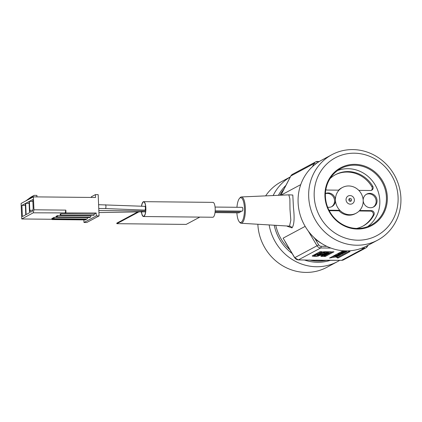 <?xml version="1.0" encoding="UTF-8"?>
<svg xmlns="http://www.w3.org/2000/svg" width="422" height="422" viewBox="0 0 422 422"><rect width="100%" height="100%" fill="white"/><g stroke="black" fill="none" stroke-linecap="round" stroke-linejoin="round"><path stroke-width="0.63" d="M325.415 193.677A7.29 6.836 -118.1 0 1 333.844 197.77A7.29 6.836 -118.1 0 1 331.497 206.775M366.238 194.378A7.29 6.836 -118.1 0 1 375.248 197.807A7.29 6.836 -118.1 0 1 373.09 207.202M335.121 174.872A29.155 27.346 -118.1 0 1 371.835 186.682A2.917 2.732 -118.1 0 1 371.291 190.385M328.975 210.193L339.831 210.304A14.575 13.673 -118.1 0 1 335.448 200.197A14.575 13.673 -118.1 0 1 338.987 190.169A14.575 13.673 -118.1 0 1 342.437 187.484L341.546 187.959A14.575 13.673 61.9 0 0 338.56 190.169M359.175 210.989L370.458 211.105A2.917 2.732 -118.1 0 1 373.037 215.442A29.155 27.346 -118.1 0 1 362.614 226.282M338.94 210.778A14.575 13.673 61.9 0 0 355.292 213.669L356.189 213.194A14.575 13.673 -118.1 0 1 339.831 210.304L338.94 210.778L329.223 210.683M330.041 178.606A29.155 27.346 -118.1 0 1 335.564 174.629A29.155 27.346 -118.1 0 1 372.726 186.202A2.917 2.732 61.9 0 1 370.505 190.496L358.795 190.375A14.575 13.673 -118.1 0 1 363.178 200.482A14.575 13.673 -118.1 0 1 359.639 210.504A14.575 13.673 -118.1 0 1 356.189 213.194M325.847 189.636A2.917 2.732 61.9 0 0 327.277 190.053L338.987 190.169M215.109 211.723L240.619 211.986A1.894 0.586 -89.4 0 0 241.126 211.116M361.279 248.373L363.949 248.4L341.651 260.321L319.591 260.337L298.423 259.878L320.72 247.957L330.917 248.062M317.914 255.368A2.769 0.438 -2.4 0 1 321.395 254.941L322.614 254.957A2.769 0.438 -2.4 0 1 324.534 255.294A2.769 0.438 -2.4 0 1 324.402 255.437L322.614 256.391L320.852 256.376L322.64 255.415L322.049 255.257L319.676 255.389L318.731 255.89A2.769 0.438 -2.4 0 1 315.25 256.318L314.126 256.307A2.769 0.438 -2.4 0 1 312.211 255.969A2.769 0.438 -2.4 0 1 312.343 255.827L313.994 254.941L315.756 254.957L314.105 255.843L314.696 256.001L316.975 255.874L317.914 255.368M314.881 254.466L316.642 254.487L314.311 254.772L314.881 254.466M320.108 251.67L321.865 251.691L316.959 254.318L315.197 254.297L320.108 251.67M317.059 254.798L317.624 254.498L326 254.582L325.431 254.883L317.059 254.798M325.362 256.418L323.6 256.402L332.209 251.797L333.971 251.813L325.362 256.418L325.183 255.558M322.867 253.902L328.727 253.121L327.883 253.575L324.08 254.081L326.881 254.107L326.317 254.413L317.94 254.329L321.047 254.049L319.412 253.538L320.261 253.084L322.867 253.902M323.078 253.015A2.769 0.438 -2.4 0 1 321.158 252.678A2.769 0.438 -2.4 0 1 321.29 252.535L322.002 252.156A2.769 0.438 -2.4 0 1 325.483 251.728L331.228 251.786L327.704 252.061L326.433 252.741L329.382 252.773L328.817 253.073L323.078 253.015L323.062 252.646M348.709 250.837L350.049 251.596L337.88 258.106L335.822 256.94L329.561 258.021L341.73 251.512L345.46 250.868M273.166 195.518A48.467 45.46 -118.1 0 1 290.294 176.971M265.649 195.855A48.467 45.46 -118.1 0 1 281.099 181.85L290.315 176.923M339.742 260.321A48.467 45.46 -118.1 0 1 337.405 261.672L326.813 267.332A48.467 45.46 -118.1 0 1 257.863 224.346M337.405 261.672A48.467 45.46 -118.1 0 1 269.167 225.084M308.698 196.932A48.467 45.46 61.9 0 0 377.653 240.15A48.467 45.46 61.9 0 0 400.9 197.876A48.467 45.46 61.9 0 0 331.945 154.663A48.467 45.46 61.9 0 0 308.698 196.932M331.945 154.663L321.353 160.328A48.467 45.46 61.9 0 0 298.106 202.597A48.467 45.46 61.9 0 0 367.061 245.81L377.653 240.15M314.195 196.262A44.094 41.356 -118.1 0 1 375.527 159.231A44.094 41.356 -118.1 0 1 378.687 234.579A44.094 41.356 -118.1 0 1 314.195 196.262M288.817 194.816L289.882 198.904L289.977 209.185L290.827 220.2L289.524 226.15L241.131 223.254A13.156 4.062 -89.4 0 0 241.875 223.074A13.156 4.062 -89.4 0 0 245.388 208.927A13.156 4.062 -89.4 0 0 241.4 196.942A13.156 4.062 -89.4 0 0 240.788 197.116A13.156 4.062 -89.4 0 0 240.071 197.718L239.453 198.435A12.391 3.824 90.6 0 1 244.37 206.965A12.391 3.824 90.6 0 1 241.152 222.315A12.391 3.824 90.6 0 1 239.216 221.719A12.391 3.824 90.6 0 1 236.884 212.82M287.192 226.261L291.992 227.891C294.181 224.984 294.661 218.2 293.438 207.55L292.799 195.027L288.743 194.816M324.94 196.372A32.8 30.764 61.9 0 0 372.911 224.868A32.8 30.764 61.9 0 0 370.558 168.832A32.8 30.764 61.9 0 0 324.94 196.372M367.62 226.635A32.072 30.078 61.9 0 0 379.816 200.65A32.072 30.078 61.9 0 0 337.611 170.514M386.415 197.121A32.072 30.078 -118.1 0 1 371.038 225.09A32.072 30.078 -118.1 0 1 325.409 196.499A32.072 30.078 -118.1 0 1 340.791 168.531A32.072 30.078 -118.1 0 1 386.415 197.121M239.216 221.719L239.817 222.447A13.156 4.062 -89.4 0 0 241.131 223.254M236.942 207.281A12.391 3.824 90.6 0 1 239.453 198.435M215.009 212.598L239.016 212.841A1.894 0.586 -89.4 0 0 239.517 211.976M215.173 210.847L242.228 211.127A1.894 0.586 -89.4 0 0 242.829 209.238A1.894 0.586 -89.4 0 0 242.265 207.339L215.067 207.06M336.086 256.249L337.843 257.241L349.252 251.143M337.843 257.241L337.88 258.106M335.791 256.244L335.822 256.94M331.961 256.74L334.862 256.238M325.948 252.04L323.764 252.171L323.009 252.599L324.671 252.725L325.932 251.734M322.988 252.15A2.769 0.438 -2.4 0 1 322.102 252.108M326.406 252.187L325.684 252.182M326.654 251.739L326.433 252.741M330.648 251.781L330.658 252.087M327.694 251.749L327.704 252.061M328.807 252.767L328.817 253.073M321.015 253.321L321.047 254.049M326.301 254.102L326.317 254.413M321.585 253.501L321.021 253.495M324.07 253.743L324.08 254.081M327.868 253.237L327.883 253.575M332.351 251.797L325.325 255.558M325.42 254.577L325.431 254.883M320.251 251.676L316.78 253.453M316.922 253.453L316.959 254.318M316.062 254.482L316.073 254.788M314.042 255.442A2.769 0.438 -2.4 0 1 313.14 255.394M323.563 254.999L322.577 255.526L322.614 256.391M341.583 252.456L341.72 251.939L342.152 251.945L342.173 252.377L341.583 252.456L342.173 252.377M342.996 251.807L343.566 251.554M341.24 252.709L344.816 252.541L341.24 252.709L341.572 252.208M342.163 252.166L342.427 252.082M345.069 252.277L342.442 252.456L342.427 252.029L342.938 251.96M339.963 253.786L342.595 253.738L339.963 253.786L340.285 253.284M340.47 253.717L340.317 253.153L340.665 253.126M339.631 253.965L342.263 253.917L339.631 253.965L339.947 253.464M340.728 253.021L341.456 252.757M338.317 254.134L340.026 254.44L341.925 254.097L338.317 254.134L338.296 253.701L338.755 253.633M339.351 253.638L339.615 253.638M338.771 253.96L338.903 253.448L339.341 253.448L339.357 253.88L338.771 253.96L339.357 253.88M335.147 255.827L338.623 255.859L335.147 255.827L335.268 255.321L336.619 255.336M337.658 255.015L339.399 255.141L337.183 255.268L339.889 255.183L338.28 254.993L340.528 254.846L338.233 254.709L339.9 254.872L337.658 255.015L337.642 254.587L338.085 254.513M338.096 254.782L338.217 254.276L338.993 254.324M337.183 255.268L337.167 254.841L337.647 254.756M334.541 256.233L338.006 256.191L335.073 256.159L335.574 255.896L335.179 255.89L334.541 256.233L334.519 255.801L335.137 255.474M336.682 255.183L337.173 254.941M343.577 251.855L346.072 251.876L344.246 251.67L346.705 251.544L343.577 251.855L343.824 251.348M343.988 251.781L343.867 251.217L345.064 251.095L346.684 251.111L346.705 251.544M341.72 251.939L341.736 252.372M342.991 251.686L343.007 252.119L343.967 252.324L345.644 252.145L342.944 252.182L342.928 251.749M343.371 252.124L345.286 252.14L343.334 252.161M345.644 252.145L345.692 251.649M341.356 252.208L341.377 252.641M342.321 252.082L342.342 252.514M342.558 251.955L342.58 252.388M342.442 252.456L345.075 252.414M340.079 253.279L340.1 253.712M340.385 253.126L340.401 253.559M342.606 253.052L341.957 252.789L341.598 253.063L342.469 253.131L344.21 252.873L342.606 253.052L342.595 252.725M341.525 252.715L341.598 253.063M344.204 252.725L344.194 252.43M339.747 253.458L339.763 253.891M340.723 252.899L340.739 253.332L341.699 253.543L343.476 253.258L340.675 253.395L340.659 252.968M341.234 252.778L341.25 253.211M341.424 253.258L341.973 253.242L341.424 253.258M343.461 252.815L343.455 253.094M341.187 254.16L339.436 254.239L341.25 254.192M338.433 253.627L338.449 254.06M338.903 253.448L338.924 253.875M335.268 255.321L335.284 255.753M337.31 254.761L337.326 255.194M340.512 254.44L340.528 254.846M338.217 254.276L338.233 254.709M337.753 254.524L337.769 254.957M335.996 255.832L336.012 256.17M337.996 255.853L338.006 256.191M336.677 255.062L336.693 255.495L337.653 255.7L339.33 255.521L336.629 255.558L336.614 255.125M337.057 255.5L338.971 255.516L337.014 255.537M339.33 255.521L339.378 255.025M343.693 251.348L343.714 251.781M282.397 192.221L282.761 191.583M322.999 260.268L315.867 260.174M313.446 236.964L315.192 239.01A45.191 42.385 61.9 0 0 322.102 243.763M285.166 241.795L286.506 244.043M316.336 260.221L322.355 260.305M315.382 238.768L315.192 239.01L318.647 244.818A2.917 2.732 -118.1 0 0 321.105 246.279A1.456 0.448 90.6 0 1 320.72 247.957A4.373 4.104 61.9 0 1 317.027 245.762L294.73 257.684L283.109 238.161L305.164 226.366M359.639 210.504L371.349 210.625L370.458 211.105M373.037 215.442L373.929 214.967A2.917 2.732 61.9 0 0 371.349 210.625M373.929 214.967A29.155 27.346 -118.1 0 1 363.062 226.05A29.155 27.346 -118.1 0 1 356.685 228.434M346.045 199.817A4.373 4.104 61.9 0 0 350.387 204.174A4.373 4.104 61.9 0 0 354.364 199.907A4.373 4.104 61.9 0 0 350.023 195.55A4.373 4.104 61.9 0 0 346.045 199.817M350.265 201.299A1.456 1.366 -118.1 0 1 349.516 198.577A1.456 1.366 -118.1 0 1 351.41 199.216A1.456 1.366 -118.1 0 1 350.265 201.299M342.437 187.484A14.575 13.673 -118.1 0 1 358.795 190.375M370.411 207.74A7.29 6.836 -118.1 0 1 363.178 200.482A7.29 6.836 -118.1 0 1 366.676 194.125A7.29 6.836 -118.1 0 1 376.139 197.327A7.29 6.836 -118.1 0 1 373.549 206.98A7.29 6.836 -118.1 0 1 370.411 207.74M325.42 193.529A7.29 6.836 -118.1 0 1 335.448 200.197A7.29 6.836 -118.1 0 1 331.95 206.553A7.29 6.836 -118.1 0 1 328.817 207.318A7.29 6.836 -118.1 0 1 327.651 207.202M350.107 201.289A1.456 1.366 61.9 0 0 348.962 199.152M141.486 206.284A7.432 2.295 90.6 0 1 143.659 201.663L212.989 202.37A7.432 2.295 90.6 0 1 215.204 209.829A7.432 2.295 90.6 0 1 212.836 217.24L143.506 216.528A7.432 2.295 90.6 0 1 141.708 213.558A5.829 1.799 -89.4 0 0 141.085 211.839M199.806 217.108L186.165 224.404L116.836 223.692L116.815 223.117L137.92 211.833M139.023 211.828L116.836 223.692M143.659 201.663A7.432 2.295 90.6 0 1 145.88 209.122A7.432 2.295 90.6 0 1 143.506 216.528M141.586 206.284A7.142 2.205 90.6 0 1 143.659 201.953A7.142 2.205 90.6 0 1 145.769 207.93A7.142 2.205 90.6 0 1 143.512 216.238A7.142 2.205 90.6 0 1 141.523 211.844M25.658 203.351L26.127 214.566L29.514 212.757L29.044 201.537L25.658 203.351L29.123 203.388M29.777 210.262L30.584 212.182L32.547 211.132L33.164 208.452L32.789 199.532L29.403 201.347L29.777 210.262L32.742 210.293M29.403 201.347L32.869 201.384M21.912 205.356L22.382 216.57L25.768 214.756L25.299 203.541L21.912 205.356L25.378 205.387M25.737 200.956L33.407 196.852L33.95 209.792L33.259 212.809L21.749 218.965L21.1 203.436L25.737 200.956L31.117 196.984L34.15 195.365L28.77 199.332M33.407 196.852L95.525 197.491L95.404 194.611L98.178 194.642L99.07 215.922L96.295 215.895L83.989 222.478L86.758 222.505L99.07 215.922M21.749 218.965L51.948 219.271M83.878 219.894L83.989 222.478M53.357 217.784L52.644 218.163A1.166 0.359 90.6 0 0 52.987 219.139A1.166 0.359 90.6 0 0 53.357 217.784L53.446 217.784M54.158 217.351L53.446 217.736A1.166 0.359 90.6 0 0 53.789 218.707A1.166 0.359 90.6 0 0 54.158 217.351L87.481 217.668M89.891 217.256A1.166 0.359 -89.4 0 1 89.606 217.689L56.332 217.351A1.166 0.359 -89.4 0 1 55.989 216.375L56.791 215.995M90.777 215.906A1.166 0.359 -89.4 0 1 90.408 217.261L57.134 216.919A1.166 0.359 -89.4 0 1 56.791 215.943L57.503 215.563L90.777 215.906L91.627 215.452M94.122 214.118A1.166 0.359 -89.4 0 1 93.758 215.473L60.478 215.13A1.166 0.359 -89.4 0 1 60.135 214.154L60.847 213.775L94.122 214.118L96.174 213.02L96.295 215.895M33.259 212.809L96.174 213.02M52.555 218.211L51.837 218.591A1.166 0.359 90.6 0 0 52.186 219.567A1.166 0.359 90.6 0 0 52.555 218.211L52.644 218.211M52.987 219.139L86.262 219.477A1.166 0.359 -89.4 0 0 86.547 219.044M56.332 217.351A1.166 0.359 -89.4 0 0 56.701 215.99M57.134 216.919A1.166 0.359 -89.4 0 0 57.503 215.563M60.478 215.13A1.166 0.359 -89.4 0 0 60.847 213.775M52.186 219.567L85.46 219.909A1.166 0.359 -89.4 0 0 85.745 219.472M53.789 218.707L87.064 219.05A1.166 0.359 -89.4 0 0 87.433 217.694M33.95 209.792L65.843 210.119L65.146 213.136M65.948 212.709L65.843 210.119M91.326 197.443L91.3 196.805L95.404 194.611M36.883 196.889L36.92 195.391L34.15 195.365M372.726 186.202L371.835 186.682M291.992 227.891A2.917 2.732 61.9 0 0 289.524 226.15M274.274 225.417A44.584 41.815 61.9 0 0 292.129 253.49M304.304 259.963A44.584 41.815 61.9 0 0 330.674 260.232M285.952 185.353A44.584 41.815 61.9 0 0 278.43 195.28M279.865 195.217A43.73 41.013 -118.1 0 1 284.075 188.977M326.828 260.232A43.73 41.013 -118.1 0 1 309.257 260.01M289.903 249.75A43.73 41.013 -118.1 0 1 275.824 225.522M280.904 195.17L290.848 175.958L314.042 163.557L312.407 166.716M281.036 195.164L300.744 184.625M323.025 251.892L323.052 252.551M323.748 251.802L323.764 252.171M324.908 251.734L324.919 252.029M314.068 254.978L314.105 255.843M314.116 255.938L314.126 256.307M315.239 256.006L315.25 256.318M318.7 255.141L318.731 255.89M319.66 255.015L319.676 255.389M320.815 254.946L320.831 255.247M322.039 254.951L322.049 255.257M324.391 255.162L324.402 255.437M345.064 251.095L345.085 251.523M319.401 161.436L315.672 161.895A4.373 4.104 61.9 0 1 317.55 161.436A1.456 0.448 90.6 0 1 317.629 161.415A1.456 0.448 90.6 0 1 318.03 162.301M315.63 164A1.456 0.427 -152.6 0 0 314.042 163.557A4.373 4.104 61.9 0 1 315.672 161.895L292.478 174.297A4.373 4.104 -118.1 0 0 290.848 175.958A1.456 0.427 -152.6 0 0 290.784 176.016A1.456 0.427 -152.6 0 0 290.774 176.106M315.83 163.847A2.917 2.732 -118.1 0 1 317.428 162.707M326.818 246.337L321.105 246.279M308.245 231.008L317.027 245.762L318.647 244.818M341.498 260.321A1.456 0.448 -89.4 0 0 341.572 260.342A1.456 0.448 -89.4 0 0 341.651 260.321A4.373 4.104 -118.1 0 0 343.529 259.862L365.832 247.941A4.373 4.104 61.9 0 1 363.949 248.4A1.456 0.448 -89.4 0 0 364.334 247.15M367.24 245.715A1.456 0.427 27.4 0 1 367.525 246.216L365.832 247.941A4.373 4.104 61.9 0 0 367.462 246.279A1.456 0.427 27.4 0 0 367.525 246.216L367.989 245.314M317.724 260.279L298.349 259.899L294.73 257.684A4.373 4.104 -118.1 0 0 298.423 259.878A1.456 0.448 90.6 0 1 298.349 259.899A1.456 0.448 90.6 0 1 298.27 259.873M98.6 204.696L144.841 206.337A1.894 0.586 90.6 0 1 145.405 208.241A1.894 0.586 90.6 0 1 144.804 210.13A1.894 0.586 90.6 0 1 144.783 210.13M142.093 210.974A1.894 0.586 90.6 0 1 141.592 211.844A1.894 0.586 90.6 0 1 141.57 211.844L145.59 211.886M105.389 204.77A1.894 0.586 90.6 0 1 105.948 206.669A1.894 0.586 90.6 0 1 105.347 208.558L145.754 210.14M98.843 210.536L145.69 211.011M289.133 194.848L241.4 196.942M322.978 251.897L323.009 252.599M314.021 255.025L314.058 255.89M322.666 254.957L322.688 255.368M340.301 253.622L340.285 253.195M341.461 252.984L341.445 252.556M341.672 254.244L341.656 253.812M338.982 254.297L338.961 253.865M343.84 251.697L343.819 251.264M281.785 193.397L290.784 176.016L292.478 174.297M330.616 260.226L321.369 260.321M343.529 259.862L341.572 260.342L330.611 260.232M294.646 257.726L285.14 241.753M144.841 206.337L145.643 206.347M98.759 208.489L105.347 208.558M98.927 212.572L141.592 211.844"/></g></svg>
